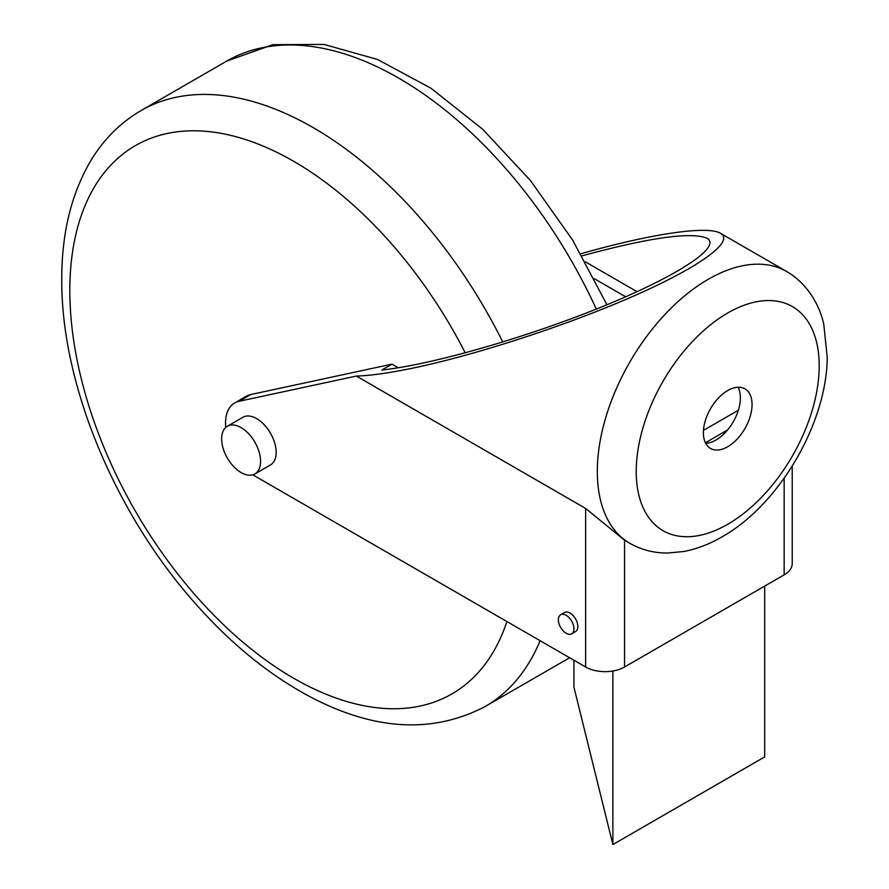 <?xml version="1.0" encoding="UTF-8"?>
<svg xmlns="http://www.w3.org/2000/svg" width="889" height="889" viewBox="0 0 889 889"><rect width="100%" height="100%" fill="white"/><g stroke="black" fill="none" stroke-linecap="round" stroke-linejoin="round"><path stroke-width="1.33" d="M625.678 296.804L594.408 278.746M253.065 474.748A44.039 25.425 60 0 0 256.688 477.082L585.629 666.994A27.526 15.891 0 0 0 624.556 666.994L784.165 574.85A27.526 15.891 0 0 0 792.221 563.604L792.221 466.092M581.995 255.854C649.559 237.53 691.242 231.651 707.033 238.241C722.357 246.875 676.729 276.546 601.031 307.183C525.51 337.831 431.187 364.868 381.881 370.002L391.993 364.157L250.742 394.549A44.039 25.425 -120 0 0 246.342 396.238L234.663 402.973A44.039 25.425 60 0 1 239.063 401.295L356.333 376.058C371.38 375.625 391.549 372.691 416.852 367.268C480.86 353.511 569.616 324.307 634.69 295.604C699.787 266.9 734.77 241.53 720.557 233.329C707.733 225.406 651.404 233.64 580.795 253.776M703.466 430.398L738.337 410.262M391.993 364.157L398.283 367.79M727.591 429.954L705.422 442.755M637.08 291.692L585.373 261.844M612.877 670.995L612.877 844.55L573.95 687.219L573.95 660.249M612.877 844.55L764.696 756.895L764.696 586.084M225.75 427.431A44.039 25.425 60 0 1 234.663 402.973M720.557 233.329L786.698 271.523A156.897 90.589 120 0 0 665.794 313.561A156.897 90.589 120 0 0 597.308 471.459A156.897 90.589 120 0 0 629.801 543.279L625.912 541.034A156.897 90.589 -60 0 1 624.556 540.223L585.629 508.441L356.333 376.058M571.671 633.824L575.561 631.579A11.012 6.356 -120 0 0 577.25 622.756A11.012 6.356 -120 0 0 570.06 613.054A11.012 6.356 -120 0 0 564.548 612.51L560.659 614.755A11.012 6.356 60 0 1 571.671 621.111A11.012 6.356 60 0 1 571.671 633.824A11.012 6.356 60 0 1 563.182 630.879A11.012 6.356 60 0 1 558.381 619.8A11.012 6.356 60 0 1 560.659 614.755M254.876 473.948L270.445 464.958A27.526 15.891 -120 0 0 274.668 442.9A27.526 15.891 -120 0 0 256.688 418.641A27.526 15.891 -120 0 0 242.919 417.274L227.351 426.264A27.526 15.891 60 0 1 254.876 442.166A27.526 15.891 60 0 1 254.876 473.948A27.526 15.891 60 0 1 233.663 466.569A27.526 15.891 60 0 1 221.65 438.866A27.526 15.891 60 0 1 227.351 426.264M727.713 446.734A34.404 19.869 120 0 0 750.194 416.419A34.404 19.869 120 0 0 744.926 388.837A34.404 19.869 120 0 0 727.713 390.549A34.404 19.869 120 0 0 705.244 420.864A34.404 19.869 120 0 0 710.511 448.434A34.404 19.869 120 0 0 727.713 446.734M738.059 387.237A34.404 19.869 -60 0 1 733.247 421.831A34.404 19.869 -60 0 1 705.699 443.3M506.886 621.533A316.551 182.767 60 0 1 259.188 655.249A316.551 182.767 60 0 1 69.831 290.536A316.551 182.767 60 0 1 217.194 132.694A316.551 182.767 60 0 1 465.258 352.866M540.123 640.725A344.087 198.658 60 0 1 485.172 706.511C432.143 734.225 373.024 730.569 307.816 695.542C266.511 673.095 227.84 641.069 191.824 599.475C113.259 509.453 61.03 382.237 61.763 279.302C61.674 232.118 71.798 191.857 92.134 158.509C104.88 138.139 121.193 122.16 141.084 110.547A344.087 198.658 60 0 1 502.774 342.021M596.297 309.094A344.087 198.658 -120 0 0 226.728 61.097L141.084 110.547M239.063 401.295L250.742 394.549M585.629 666.994L585.629 508.441M636.235 471.459A129.372 74.698 120 0 0 773.463 483.716A129.372 74.698 120 0 0 773.463 300.749A129.372 74.698 120 0 0 636.235 471.459M624.556 666.994L624.556 540.223M784.165 574.85L784.165 478.182M485.172 706.511L569.627 657.749M606.943 304.76L572.605 240.041L530.544 180.623L482.638 129.227L430.943 88.2L377.458 59.43L324.096 44.45L272.879 44.683L226.728 61.097M629.801 543.279C641.436 549.869 654.06 553.114 667.695 553.036L683.597 551.524C697.065 548.98 710.278 543.857 723.246 536.156C779.853 503.641 826.781 422.931 827.237 357.356L823.736 323.996C820.002 306.916 808.712 284.38 786.698 271.523"/></g></svg>
